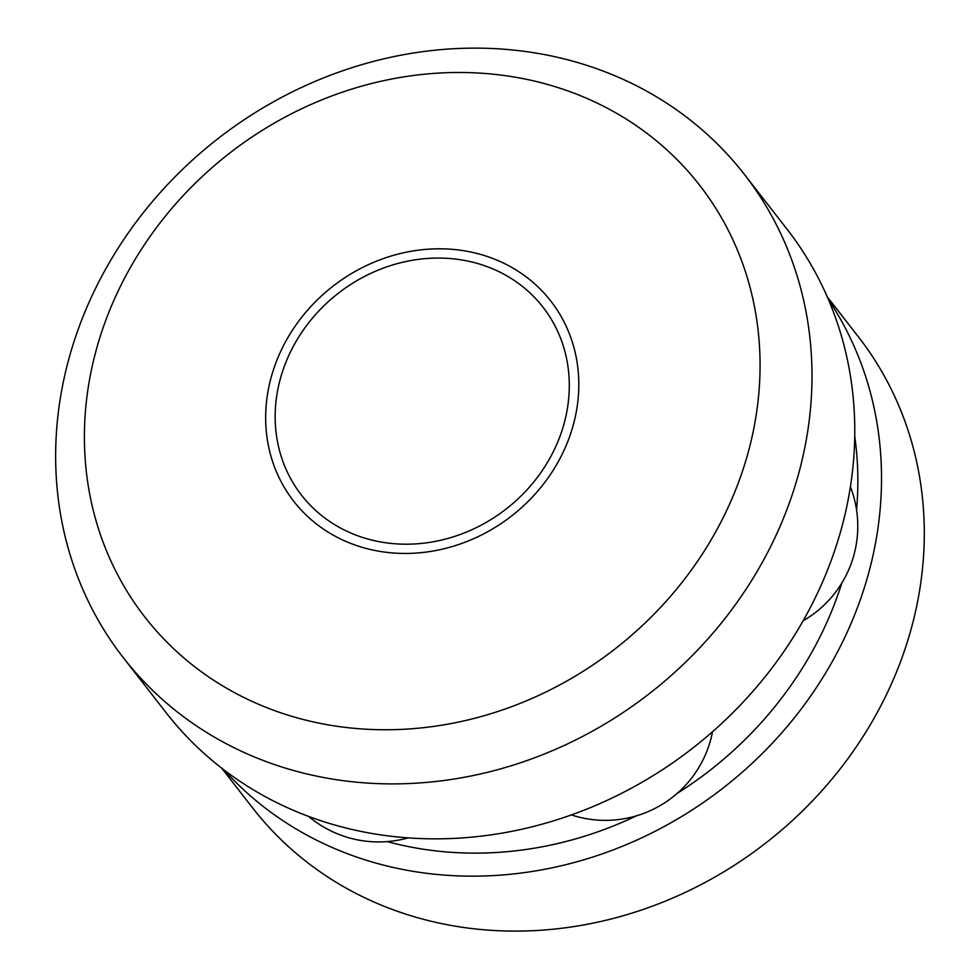 <?xml version="1.0" encoding="UTF-8"?>
<svg xmlns="http://www.w3.org/2000/svg" width="980" height="980" viewBox="0 0 980 980"><rect width="100%" height="100%" fill="white"/><g stroke="black" fill="none" stroke-linecap="round" stroke-linejoin="round"><path stroke-width="1.47" d="M387.896 543.055A153.027 136.686 142.1 0 1 315.56 314.543A153.027 136.686 142.1 0 1 563.243 345.781A153.027 136.686 142.1 0 1 387.896 543.055M636.486 815.826A359.072 320.73 142.1 0 1 432.192 850.456A359.072 320.73 142.1 0 1 387.272 841.6M854.732 436.333A359.072 320.73 142.1 0 1 856.557 509.931M841.845 583.014A359.072 320.73 142.1 0 1 677.205 793.371M828.504 299.721A383.695 342.718 142.1 0 1 810.35 696.462A383.695 342.718 142.1 0 1 426.668 873.303A383.695 342.718 142.1 0 1 224.2 770.072M827.242 296.793L858.308 336.716A383.695 342.718 142.1 0 1 859.999 741.272A383.695 342.718 142.1 0 1 469.432 928.244A383.695 342.718 142.1 0 1 252.742 808.047L221.676 768.136M345.536 780.962A393.482 351.465 142.1 0 1 123.309 657.702A393.482 351.465 142.1 0 1 217.952 138.658A393.482 351.465 142.1 0 1 744.335 174.33A393.482 351.465 142.1 0 1 746.062 589.213A393.482 351.465 142.1 0 1 345.536 780.962M744.335 174.33L787.111 229.283A393.482 351.465 142.1 0 1 788.839 644.166A393.482 351.465 142.1 0 1 388.301 835.916A393.482 351.465 142.1 0 1 166.086 712.656L123.309 657.702M343.355 727.148A351.514 313.98 142.1 0 1 177.172 202.248A351.514 313.98 142.1 0 1 746.16 273.983A351.514 313.98 142.1 0 1 343.355 727.148M385.679 552.23A162.913 145.518 142.1 0 1 308.663 308.945A162.913 145.518 142.1 0 1 572.369 342.204A162.913 145.518 142.1 0 1 385.679 552.23M803.147 620.769A109.123 109.123 0 0 0 850.407 486.778M571.377 814.931A109.123 109.123 0 0 0 712.534 731.729M308.553 816.401A109.123 109.123 0 0 0 408.182 837.876"/></g></svg>
